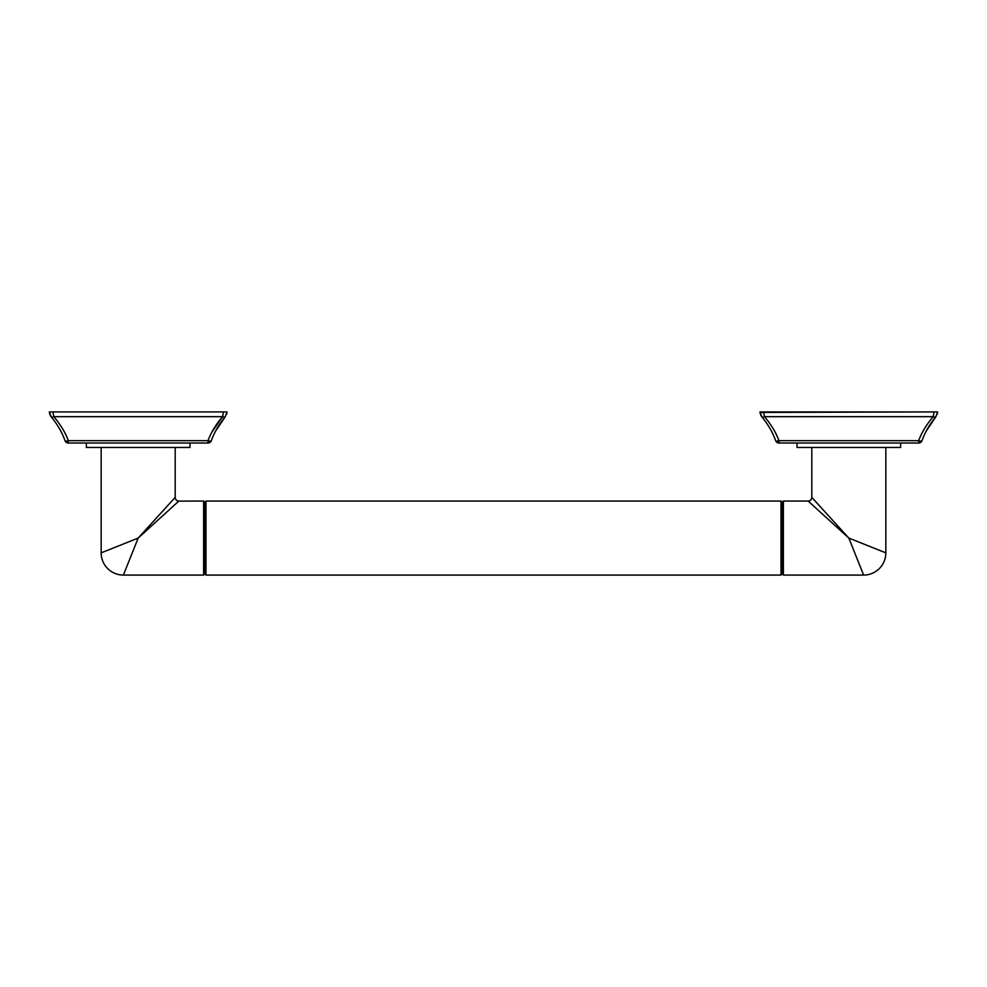<?xml version="1.0" encoding="UTF-8"?>
<svg xmlns="http://www.w3.org/2000/svg" width="987" height="987" viewBox="0 0 987 987"><rect width="100%" height="100%" fill="white"/><g stroke="black" fill="none" stroke-linecap="round" stroke-linejoin="round"><path stroke-width="0.74" stroke-dasharray="4.93 3.7" d="M227.01 411.924L226.936 412.936L227.01 411.924M226.739 413.898L226.381 414.91L226.739 413.898M225.27 416.687A3.553 1.925 40.1 0 1 222.556 416.687L223.457 411.924L222.556 416.687A3.553 1.925 -139.9 0 0 225.27 416.687C218.867 424.521 214.228 432.516 211.354 440.683A3.553 1.16 20.1 0 1 208.023 440.683L68.337 440.683A3.553 1.16 -20.1 0 1 65.006 440.683A3.553 3.553 0 0 0 68.337 443.015L208.023 443.015A3.553 3.553 0 0 0 211.354 440.683A3.553 1.16 20.1 0 1 208.023 440.683L68.337 440.683A3.553 1.16 -20.1 0 1 65.006 440.683A3.553 3.553 0 0 0 68.337 443.015A3.553 3.553 0 0 1 65.006 440.683C62.132 432.516 57.493 424.509 51.09 416.687A3.553 1.925 139.9 0 0 53.804 416.687L222.556 416.687L53.804 416.687A3.553 1.925 -40.1 0 1 51.09 416.687C57.493 424.509 62.132 432.516 65.006 440.683L65.006 440.683M52.903 411.924L53.804 416.687C60.491 424.509 65.339 432.516 68.337 440.683C65.339 432.516 60.491 424.509 53.804 416.687L52.903 411.924M86.362 443.015L189.997 443.015L86.362 443.015M68.337 443.015L68.337 440.683L68.337 443.015L208.023 443.015A3.553 3.553 0 0 0 211.354 440.683A3.553 3.553 0 0 1 208.023 443.015L208.023 440.683C211.021 432.516 215.869 424.521 222.556 416.687M208.023 442.99L208.023 440.683M86.362 447.456L189.997 447.456L86.362 447.456M101.167 447.456L175.192 447.456L101.167 447.456M143.423 532.301L138.18 538.063L101.167 552.868L138.18 538.063L175.192 497.374L175.192 447.456M174.378 498.275L172.602 500.224M172.355 500.508L171.047 501.939M138.18 538.063L123.375 575.076L138.18 538.063L178.869 501.051L203.618 501.051L203.618 575.076L203.618 501.051M178.783 501.125L172.663 506.689M149.395 527.86L147.692 529.414M146.532 530.463L144.028 532.746M205.987 575.076L205.987 501.051L205.987 575.076M204.802 502.235L204.802 573.891L204.802 502.235M781.013 575.076L781.013 501.051L781.013 575.076M782.197 573.891L782.197 502.235L782.197 573.891M783.382 575.076L783.382 501.051L783.382 575.076M811.906 497.497L811.807 497.374A3.677 3.677 -45 0 1 808.131 501.051L848.82 538.063L843.589 532.301L848.82 538.063L885.832 552.868L848.82 538.063L863.625 575.076L848.82 538.063M814.398 500.224L812.609 498.262L814.398 500.224M837.679 525.812L838.457 526.676M811.807 447.456L885.832 447.456L811.807 447.456L885.832 447.456L811.807 447.456L811.807 497.374M900.637 447.456L797.002 447.456L900.637 447.456M900.637 443.015L797.002 443.015L900.637 443.015M778.977 443.015L918.663 443.015A3.553 3.553 0 0 0 921.994 440.683A3.553 1.16 20.1 0 1 918.663 440.683L778.977 440.683A3.553 1.16 -20.1 0 1 775.646 440.683A3.553 3.553 0 0 0 778.977 443.015A3.553 3.553 0 0 1 775.646 440.683A3.553 3.553 0 0 0 778.977 443.015L778.977 440.683A3.553 1.16 -20.1 0 1 775.646 440.683C772.772 432.516 768.133 424.509 761.73 416.687A3.553 1.925 139.9 0 0 764.444 416.687C771.131 424.509 775.979 432.516 778.977 440.683C775.979 432.516 771.131 424.509 764.444 416.687L933.196 416.687C926.509 424.521 921.661 432.516 918.663 440.683L778.977 440.683L778.977 443.015L918.663 443.015A3.553 3.553 0 0 0 921.994 440.683A3.553 1.16 20.1 0 1 918.663 440.683L918.663 443.015A3.553 3.553 0 0 0 921.994 440.683L921.994 440.683C924.868 432.516 929.507 424.521 935.91 416.687A3.553 1.925 40.1 0 1 933.196 416.687A3.553 1.925 -139.9 0 0 935.91 416.687M918.663 442.99L918.663 440.683C921.661 432.516 926.509 424.521 933.196 416.687L934.097 411.924L933.196 416.687L764.444 416.687A3.553 1.925 -40.1 0 1 761.73 416.687C768.133 424.509 772.772 432.516 775.646 440.683L775.646 440.683M937.65 411.924L937.576 412.936L937.65 411.924M937.379 413.898L937.021 414.91L937.379 413.898M763.543 411.924L764.444 416.687L763.543 411.924M846.92 536.336L808.131 501.051L783.382 501.051"/><path stroke-width="1.48" d="M215.684 430.937L225.27 416.687A3.553 1.925 -139.9 0 1 222.556 416.687L223.457 411.924L49.35 411.924L227.01 411.924L223.457 411.924L222.556 416.687A3.553 1.925 40.1 0 0 225.27 416.687L227.01 411.924L223.457 411.924L227.01 411.924L225.27 416.687C218.867 424.509 214.228 432.516 211.354 440.683A3.553 1.16 20.1 0 1 211.354 440.695L211.354 440.683A3.553 3.553 0 0 1 208.023 443.015L68.337 443.015L68.337 440.683L208.023 440.683C211.021 432.516 215.869 424.509 222.556 416.687L222.926 415.687L222.556 416.687L53.804 416.687L52.903 411.924L223.457 411.924L52.903 411.924L53.804 416.687C60.491 424.509 65.339 432.516 68.337 440.683L208.023 440.683L208.023 443.015L68.337 443.015A3.553 3.553 0 0 1 65.006 440.683C62.132 432.516 57.493 424.509 51.09 416.687L50.51 415.909L51.09 416.687A3.553 1.925 -40.1 0 0 53.804 416.687A3.553 1.925 139.9 0 1 51.09 416.687C57.493 424.509 62.132 432.516 65.006 440.683A3.553 1.16 -20.1 0 0 68.337 440.683C65.339 432.516 60.491 424.509 53.804 416.687L222.556 416.687L211.934 432.059M226.936 412.936L226.739 413.898L226.936 412.936M50.349 415.65L49.424 412.936L50.349 415.65M49.362 412.43L51.09 416.687L49.362 412.406M222.556 416.687C215.869 424.509 211.021 432.516 208.023 440.683A3.553 1.16 20.1 0 0 211.354 440.683L208.023 443.015L208.023 440.683A3.553 1.16 20.1 0 0 211.354 440.683L208.023 442.99M211.354 440.683C214.228 432.516 218.867 424.509 225.27 416.687M65.006 440.683A3.553 1.16 -20.1 0 0 68.337 440.683L68.337 443.015L65.006 440.683L68.337 443.015M189.997 443.015L189.997 447.456L86.362 447.456L86.362 443.015L86.362 447.456L189.997 447.456L189.997 443.015M101.167 447.456L101.167 552.868L101.167 447.456M175.192 447.456L175.192 497.374L138.18 538.063L101.167 552.868A22.207 22.207 -135 0 0 123.375 575.076L203.618 575.076L123.375 575.076A22.207 22.207 45 0 1 101.167 552.868L138.18 538.063L175.192 497.374A3.677 3.677 45 0 0 178.869 501.051L138.18 538.063L178.869 501.051A3.677 3.677 -135 0 1 175.192 497.374L175.094 497.497M171.047 501.939L170.159 502.901M169.616 503.506L143.423 532.301M203.618 501.051L204.802 502.235L203.618 501.051L203.618 575.076L203.618 501.051L178.783 501.125M172.663 506.689L149.395 527.86M147.692 529.414L146.532 530.463M144.028 532.746L138.18 538.063L123.375 575.076L138.18 538.063M204.802 502.235L204.802 573.891L203.618 575.076L204.802 573.891L204.802 502.235L205.987 501.051L205.987 575.076L204.802 573.891L205.987 575.076L781.013 575.076L782.197 573.891L783.382 575.076L782.197 573.891L782.197 502.235L781.013 501.051L205.987 501.051L204.802 502.235M783.382 501.051L782.197 502.235L783.382 501.051L783.382 575.076L783.382 501.051L808.131 501.051L848.82 538.063L863.625 575.076L783.382 575.076L863.625 575.076A22.207 22.207 -45 0 0 885.832 552.868L885.832 447.456L885.832 552.868L848.82 538.063L808.131 501.051A3.677 3.677 135 0 0 811.807 497.374L848.82 538.063L811.906 497.497M782.197 502.235L782.197 573.891L781.013 575.076L781.013 501.051L782.197 502.235M781.013 501.051L781.013 575.076L205.987 575.076L205.987 501.051L781.013 501.051M838.457 526.676L837.679 525.812M816.829 502.901L815.965 501.951L816.841 502.901M797.002 447.456L900.637 447.456L900.637 443.015L900.637 447.456L797.002 447.456L797.002 443.015L797.002 447.456M926.324 430.937L935.91 416.687C929.507 424.509 924.868 432.516 921.994 440.683L918.663 443.015L918.663 440.683L918.663 443.015L778.977 443.015L778.977 440.683L918.663 440.683A3.553 1.16 20.1 0 0 921.994 440.683A3.553 1.16 20.1 0 1 921.994 440.695L921.994 440.683A3.553 3.553 0 0 1 918.663 443.015L918.663 442.99M918.663 440.683A3.553 1.16 20.1 0 0 921.994 440.683C924.868 432.516 929.507 424.509 935.91 416.687A3.553 1.925 -139.9 0 1 933.196 416.687C926.509 424.509 921.661 432.516 918.663 440.683C921.661 432.516 926.509 424.509 933.196 416.687L764.444 416.687C771.131 424.509 775.979 432.516 778.977 440.683L918.663 440.683M921.994 440.683L918.663 443.015L778.977 443.015A3.553 3.553 0 0 1 775.646 440.683A3.553 1.16 -20.1 0 0 778.977 440.683L778.977 443.015L775.646 440.683A3.553 1.16 -20.1 0 0 778.977 440.683C775.979 432.516 771.131 424.509 764.444 416.687A3.553 1.925 139.9 0 1 761.73 416.687C768.133 424.509 772.772 432.516 775.646 440.683C772.772 432.516 768.133 424.509 761.73 416.687L761.15 415.909L761.73 416.687A3.553 1.925 -40.1 0 0 764.444 416.687L763.543 411.924L759.99 411.924L761.73 416.687L760.002 412.406M760.989 415.65L760.064 412.936L760.989 415.65M760.002 412.43L937.65 411.924L934.097 411.924L933.196 416.687A3.553 1.925 40.1 0 0 935.91 416.687L937.65 411.924L934.097 411.924L937.65 411.924L935.91 416.687M937.576 412.936L937.379 413.898L937.576 412.936M933.196 416.687L933.566 415.687L933.196 416.687L764.444 416.687L763.543 411.924L934.097 411.924L933.196 416.687M811.807 497.374L811.807 447.456M885.832 552.868L848.82 538.063L863.625 575.076A22.207 22.207 135 0 0 885.832 552.868M848.82 538.063L846.92 536.336M49.35 411.924L51.09 416.687M775.646 440.683L778.977 443.015M759.99 411.924L761.73 416.687"/></g></svg>
